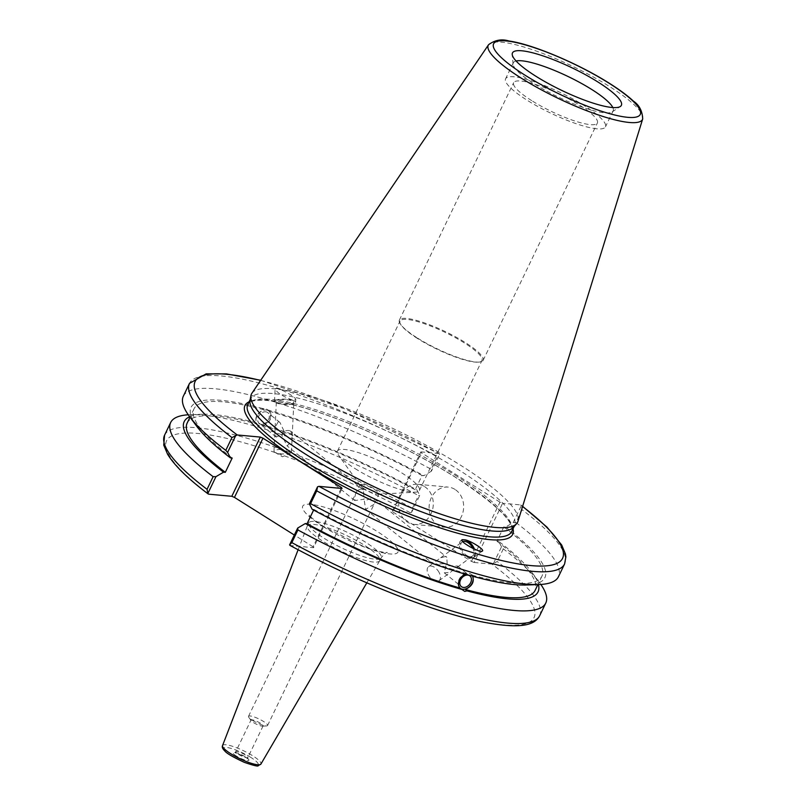 <?xml version="1.0" encoding="UTF-8"?>
<svg xmlns="http://www.w3.org/2000/svg" width="806" height="806" viewBox="0 0 806 806"><rect width="100%" height="100%" fill="white"/><g stroke="black" fill="none" stroke-linecap="round" stroke-linejoin="round"><path stroke-width="0.6" stroke-dasharray="4.03 3.02" d="M253.618 722.66A6.71 1.38 25.7 0 0 262.514 726.135A6.71 1.38 25.7 0 0 263.109 725.894A6.71 1.38 25.7 0 0 260.499 723.294A6.71 1.38 25.7 0 0 251.009 720.07A6.71 1.38 25.7 0 0 251.18 720.685A6.71 1.38 25.7 0 0 253.618 722.66M373.561 562.064A40.179 8.251 -154.3 0 1 331.367 546.226A40.179 8.251 -154.3 0 1 307.318 525.915A40.179 8.251 -154.3 0 1 307.368 525.784A40.179 8.251 -154.3 0 1 347.154 535.778A40.179 8.251 -154.3 0 1 379.777 560.633A40.179 8.251 -154.3 0 1 379.717 560.754A40.179 8.251 -154.3 0 1 373.561 562.064M164.585 435.149A208.139 42.748 -154.3 0 1 412.45 508.213L411.634 512.294L410.214 512.717L392.381 511.085L420.873 451.864L421.367 452.76L392.875 511.971L392.381 511.085M392.875 511.971L471.46 561.379L499.952 502.168L502.612 503.256L474.119 562.467L471.46 561.379M474.119 562.467L491.952 564.109L497.231 561.52A208.139 42.748 -154.3 0 1 539.698 615.673M289.576 544.916L290.482 545.561L313.544 547.687L342.046 488.476M341.16 488.396L313.05 546.8L313.544 547.687M313.05 546.8L294.331 535.023M252.621 720.433A10.579 2.176 25.7 0 0 266.645 725.914A10.579 2.176 25.7 0 0 267.572 725.521A10.579 2.176 25.7 0 0 258.988 718.972A10.579 2.176 25.7 0 0 248.51 716.343A10.579 2.176 25.7 0 0 248.782 717.32A10.579 2.176 25.7 0 0 252.621 720.433M364.121 488.758A10.579 2.176 -154.3 0 1 360.282 485.645A10.579 2.176 -154.3 0 1 360.01 484.678A10.579 2.176 -154.3 0 1 370.478 487.308A10.579 2.176 -154.3 0 1 379.062 493.846A10.579 2.176 -154.3 0 1 378.135 494.239A10.579 2.176 -154.3 0 1 364.121 488.758M373.027 498.068L374.316 498.692L373.843 504.445L365.692 509.352L364.272 500.758L373.027 498.068M361.904 489.081C359.033 488.91 356.826 490.814 355.265 494.793L354.801 500.546L364.121 499.246L363.415 489.887L361.904 489.081M445.386 556.513L440.68 557.782L433.729 562.92L433.396 564.039L447.139 563.636L446.826 557.258L445.386 556.513M289.545 430.636C285.667 429.951 283.148 431.603 281.969 435.593L287.097 445.869L291.974 441.033L292.205 436.056L290.895 431.311L289.545 430.636M355.124 468.629A45.468 9.34 25.7 0 0 415.412 492.184A45.468 9.34 25.7 0 0 419.402 490.491A45.468 9.34 25.7 0 0 382.487 462.362A45.468 9.34 25.7 0 0 337.472 451.058A45.468 9.34 25.7 0 0 338.631 455.239A45.468 9.34 25.7 0 0 355.124 468.629M417.689 338.611A45.468 9.34 -154.3 0 1 401.207 325.221A45.468 9.34 -154.3 0 1 400.038 321.04A45.468 9.34 -154.3 0 1 445.063 332.344A45.468 9.34 -154.3 0 1 481.978 360.473A45.468 9.34 -154.3 0 1 477.988 362.166A45.468 9.34 -154.3 0 1 417.689 338.611M454.1 569.268L450.443 572.3L444.297 572.844L445.94 565.56L457.727 566.064L457.405 567.182L454.1 569.268M465.253 574.154L466.795 573.701L468.528 575.101M473.313 576.119L472.669 575.867M472.407 575.786A8.886 6.549 128.9 0 0 471.198 574.335A8.886 6.549 128.9 0 0 460.518 577.126A8.886 6.549 128.9 0 0 460.035 588.158A8.886 6.549 128.9 0 0 460.649 588.582M439.028 572.331A8.745 5.168 53.6 0 0 428.611 566.689A8.745 5.168 53.6 0 0 429.638 576.794A8.745 5.168 53.6 0 0 438.988 580.763A8.745 5.168 53.6 0 0 439.028 572.331M462.735 541.622A8.745 5.168 53.6 0 0 462.11 541.985A8.745 5.168 53.6 0 0 463.148 552.08A8.745 5.168 53.6 0 0 472.487 556.049A8.745 5.168 53.6 0 0 472.931 548.423M461.919 540.02A10.579 6.247 53.6 0 0 461.022 540.504A10.579 6.247 53.6 0 0 462.271 552.725A10.579 6.247 53.6 0 0 473.575 557.53A10.579 6.247 53.6 0 0 474.472 549.148M493.383 563.676L501.503 546.811L503.317 548.876A208.139 42.748 -154.3 0 1 539.688 582.859A208.139 42.748 -154.3 0 1 540.836 584.461M501.503 546.811L498.692 541.36A196.342 40.32 -154.3 0 1 532.292 572.875A196.342 40.32 -154.3 0 1 538.448 584.572M466.795 573.701A193.047 39.645 -154.3 0 1 313.927 509.432L313.625 510.057M312.164 509.271L313.927 509.432M278.322 421.568L279.994 422.515L285.072 433.306L276.196 437.064L274.886 432.328L275.118 427.341L278.322 421.568M266.403 411.947A6.851 5.058 128.9 0 0 258.948 415.674A6.851 5.058 128.9 0 0 259.189 423.321A6.851 5.058 128.9 0 0 267.421 421.165A6.851 5.058 128.9 0 0 267.804 412.662A6.851 5.058 128.9 0 0 266.403 411.947M189.672 416.712A196.342 40.32 -154.3 0 1 202.649 414.234A196.342 40.32 -154.3 0 1 255.21 422.646L260.59 424.137L262.313 425.538C269.778 422.273 272.065 417.508 269.194 411.251L266.574 409.065L262.081 408.36L263.814 409.76C256.58 413.206 254.283 417.961 256.943 424.047L257.91 424.903A8.886 6.549 -51.1 0 1 258.404 413.881A8.886 6.549 -51.1 0 1 269.073 411.08A8.886 6.549 -51.1 0 1 269.385 420.994A8.886 6.549 -51.1 0 1 259.723 425.83A8.886 6.549 -51.1 0 1 257.91 424.903M196.815 426.364A196.342 40.32 -154.3 0 1 262.081 408.36M183.335 396.199A208.139 42.748 -154.3 0 1 431.19 469.273L437.356 456.468A208.139 42.748 25.7 0 0 189.491 383.394M420.873 451.864L438.706 453.506L439.613 454.161L431.411 471.188L431.19 469.273M431.411 471.188L423.825 475.681L422.062 475.52L415.181 489.806L416.944 489.967L419.755 495.418L411.634 512.294M267.461 409.851A196.342 40.32 -154.3 0 1 423.825 475.681M232.178 458.04A193.047 39.645 -154.3 0 1 194.044 408.763A193.047 39.645 -154.3 0 1 263.814 409.76M187.163 423.039A193.047 39.645 -154.3 0 1 256.943 424.047M279.219 449.496A8.745 2.227 2.7 0 1 291.44 452.106A8.745 2.227 2.7 0 1 290.513 453.032A8.745 2.227 2.7 0 1 282.604 453.909A8.745 2.227 2.7 0 1 274.816 452.287A8.745 2.227 2.7 0 1 273.98 451.269A8.745 2.227 2.7 0 1 279.219 449.496M281.596 399.645A8.745 2.227 -177.3 0 0 276.357 401.428A8.745 2.227 -177.3 0 0 284.981 404.068A8.745 2.227 -177.3 0 0 293.817 402.265A8.745 2.227 -177.3 0 0 281.596 399.645M292.215 400.179A10.579 2.69 2.7 0 1 295.651 402.345A10.579 2.69 2.7 0 1 284.961 404.531A10.579 2.69 2.7 0 1 274.524 401.338A10.579 2.69 2.7 0 1 280.891 399.182A10.579 2.69 2.7 0 1 292.215 400.179M292.225 399.978C283.168 396.592 277.466 393.016 275.108 389.227C274.765 385.57 296.437 396.612 295.772 399.756L292.225 399.978M417.437 338.036A46.466 9.541 25.7 0 0 479.046 362.106A46.466 9.541 25.7 0 0 483.126 360.373A46.466 9.541 25.7 0 0 445.406 331.629A46.466 9.541 25.7 0 0 399.393 320.073A46.466 9.541 25.7 0 0 400.592 324.344A46.466 9.541 25.7 0 0 417.437 338.036M531.688 100.629A46.466 9.541 -154.3 0 1 513.654 82.675A46.466 9.541 -154.3 0 1 559.656 94.221A46.466 9.541 -154.3 0 1 597.387 122.965A46.466 9.541 -154.3 0 1 531.688 100.629M498.692 541.36L496.929 541.199L503.8 526.912L505.564 527.074L513.16 522.58L521.361 505.543L520.454 504.899L502.612 503.256M499.952 502.168L421.367 452.76M250.051 400.38A146.45 30.074 -154.3 0 1 250.575 398.758A146.45 30.074 -154.3 0 1 395.575 435.169A146.45 30.074 -154.3 0 1 514.49 525.774A146.45 30.074 -154.3 0 1 513.543 527.195M564.603 563.928A208.139 42.748 25.7 0 0 522.137 509.765L521.361 505.543L520.454 504.899A203.918 41.882 -154.3 0 1 522.56 506.511M522.137 509.765L515.971 522.57L513.16 522.58M515.971 522.57A208.139 42.748 -154.3 0 1 558.437 576.733M260.59 380.432A203.918 41.882 -154.3 0 1 438.706 453.506L439.613 454.161L437.356 456.468M251.905 393.227A147.72 30.336 -154.3 0 1 397.701 430.757A147.72 30.336 -154.3 0 1 517.986 521.28M503.317 548.876L497.231 561.52M412.45 508.213L418.526 495.569L419.755 495.418M188.272 414.778A208.139 42.748 -154.3 0 1 190.236 414.677A208.139 42.748 -154.3 0 1 418.526 495.569M424.55 486.592A20.14 17.269 95.3 0 1 432.459 509.986A20.14 17.269 95.3 0 1 414.163 524.414A20.14 17.269 95.3 0 1 398.809 502.773A20.14 17.269 95.3 0 1 417.851 484.295A20.14 17.269 95.3 0 1 424.55 486.592M454.927 489.383A20.14 17.269 -84.7 0 0 448.217 487.096A20.14 17.269 -84.7 0 0 429.185 505.564A20.14 17.269 -84.7 0 0 444.529 527.205A20.14 17.269 -84.7 0 0 462.825 512.787A20.14 17.269 -84.7 0 0 454.927 489.383M260.59 424.137A196.342 40.32 -154.3 0 1 416.944 489.967M262.313 425.538A193.047 39.645 -154.3 0 1 415.181 489.806M269.194 411.251A193.047 39.645 -154.3 0 1 422.062 475.52M596.863 128.809A55.402 11.375 -154.3 0 1 538.297 106.765A55.402 11.375 -154.3 0 1 505.594 78.797A55.402 11.375 -154.3 0 1 560.452 92.569A55.402 11.375 -154.3 0 1 605.447 126.844A55.402 11.375 -154.3 0 1 596.863 128.809M612.822 107.551A55.402 11.375 -154.3 0 1 613.154 110.835A55.402 11.375 -154.3 0 1 612.187 111.903A55.402 11.375 -154.3 0 1 604.571 112.8A55.402 11.375 -154.3 0 1 548.896 92.307A55.402 11.375 -154.3 0 1 513.069 64.198A55.402 11.375 -154.3 0 1 513.301 62.777A55.402 11.375 -154.3 0 1 516.072 60.994M505.564 527.074A196.342 40.32 -154.3 0 1 526.459 585.005M503.8 526.912A193.047 39.645 -154.3 0 1 541.944 576.189A193.047 39.645 -154.3 0 1 472.165 575.192M496.929 541.199A193.047 39.645 -154.3 0 1 535.073 590.476M236.41 756.058A8.826 1.814 -154.3 0 1 237.498 753.096A8.826 1.814 -154.3 0 1 248.903 760.27A8.826 1.814 -154.3 0 1 236.41 756.058M238.385 754.295A6.71 1.38 25.7 0 0 247.885 757.529A6.71 1.38 25.7 0 0 245.276 754.93A6.71 1.38 25.7 0 0 235.785 751.706A6.71 1.38 25.7 0 0 238.385 754.295M250.777 757.388A19.193 3.939 25.7 0 0 223.615 748.23A19.193 3.939 25.7 0 0 248.419 763.826A19.193 3.939 25.7 0 0 250.777 757.388M222.537 745.59A21.299 4.373 -154.3 0 1 252.691 755.766A21.299 4.373 -154.3 0 1 260.922 764.058M324.355 538.438A40.179 8.251 25.7 0 0 374.941 559.183A40.179 8.251 25.7 0 0 381.167 557.762A40.179 8.251 25.7 0 0 348.535 532.897A40.179 8.251 25.7 0 0 308.758 522.913A40.179 8.251 25.7 0 0 324.355 538.438M323.226 526.65A52.874 10.861 -154.3 0 1 329.735 508.908A52.874 10.861 -154.3 0 1 398.063 551.868A52.874 10.861 -154.3 0 1 323.226 526.65M410.214 512.717A203.918 41.882 25.7 0 0 198.185 433.487A203.918 41.882 25.7 0 0 208.734 494.179M290.482 545.561A203.918 41.882 25.7 0 0 502.511 624.801A203.918 41.882 25.7 0 0 491.952 564.109M454.846 474.976A146.45 30.074 -154.3 0 1 511.699 531.577C514.812 522.066 495.841 503.831 454.806 476.87C422.767 456.921 387.908 439.3 350.207 423.986C322.984 413.105 299.862 405.851 280.831 402.224C260.912 398.94 249.9 399.716 247.774 404.562A146.45 30.074 -154.3 0 1 454.846 474.976M513.029 528.817A148.556 30.507 25.7 0 0 455.037 476.94A148.556 30.507 25.7 0 0 249.104 401.801M642.694 118.935A85.577 17.571 25.7 0 0 609.276 86.363A85.577 17.571 25.7 0 0 488.537 44.753M263.109 725.894L247.885 757.529L247.845 758.869L244.419 756.33L234.758 752.572L235.785 751.706L251.009 720.07M366.821 582.829L379.717 560.754M298.109 549.763L307.318 525.915M307.368 525.784L308.758 522.913C309.877 517.412 309.947 514.722 308.96 514.822C309.675 516.495 314.894 520.585 324.596 527.094L362.075 545.793C370.941 549.188 378.014 551.324 383.273 552.191L387.354 552.553C386.83 551.717 384.764 553.45 381.167 557.762L379.777 560.633M262.514 726.135L266.645 725.914M251.18 720.685L248.782 717.32M267.572 725.521L379.062 493.846M248.51 716.343L360.01 484.678M365.692 509.352L433.396 564.039M374.316 498.682L446.826 557.258M363.415 489.887L290.895 431.311M354.791 500.546L287.087 445.869M378.135 494.239L415.412 492.184M360.282 485.645L338.631 455.239M419.402 490.491L481.978 360.473M337.472 451.058L400.038 321.04M444.297 572.844L461.304 586.577M457.727 566.064L469.918 575.907M460.035 588.158L462.533 590.173M471.198 574.335L473.696 576.35M438.988 580.763L450.453 572.31M457.405 567.182L472.487 556.049M428.611 566.689L433.729 562.91M440.68 557.782L462.11 541.985M473.575 557.53L482.361 551.052M461.022 540.504L462.13 539.688M532.292 572.875L539.688 582.859M279.994 422.515L267.804 412.662M276.196 437.064L259.189 423.321M269.073 411.08L266.574 409.065M194.044 408.763L189.994 417.155M274.816 452.287L282.473 456.76L290.513 453.032M291.44 452.106L291.974 441.033M292.205 436.056L293.817 402.265M273.98 451.269L274.886 432.328M275.118 427.341L276.357 401.428M295.651 402.345L295.772 399.756M274.524 401.338L275.108 389.227M477.988 362.166L479.046 362.106M401.207 325.221L400.592 324.344M483.126 360.373L597.387 122.965M399.393 320.073L513.654 82.675M250.575 398.758L250.203 399.524M514.49 525.774L514.127 526.54M522.62 506.329L521.019 505.11M260.701 380.271L345.794 409.236L439.129 453.637M414.163 524.414L444.529 527.205M417.851 484.295L448.217 487.096M202.649 414.234L190.236 414.677M513.301 62.777L505.594 78.797M613.154 110.835L605.447 126.844M612.187 111.903L620.318 106.503M513.069 64.198L512.213 54.476M541.944 576.189L537.904 584.592"/><path stroke-width="1.21" d="M294.331 535.023L234.465 497.393L262.968 438.182L260.298 437.084L231.806 496.295L234.465 497.393M231.806 496.295L208.734 494.179L207.827 493.534L207.051 489.313A208.139 42.748 -154.3 0 1 164.585 435.149L163.739 445.124L167.567 454.191C174.418 465.475 187.949 478.724 208.17 493.957M468.528 575.202A6.851 5.058 128.9 0 0 461.072 578.93A6.851 5.058 128.9 0 0 461.304 586.577A6.851 5.058 128.9 0 0 469.545 584.421A6.851 5.058 128.9 0 0 469.918 575.907A6.851 5.058 128.9 0 0 468.528 575.202M472.165 575.192C474.825 581.267 472.528 586.033 465.294 589.478L467.027 590.879L464.73 591.413L459.914 587.987L458.715 585.811L458.473 582.849L459.4 579.695L461.364 576.854L465.253 574.154M262.968 438.182L341.553 487.59L342.046 488.476L318.975 486.35L317.554 486.784L309.353 503.821L312.164 509.271A196.342 40.32 -154.3 0 0 468.528 575.101L473.313 576.119M473.686 576.35L473.898 576.592A196.342 40.32 -154.3 0 0 526.459 585.005L538.871 584.552A208.139 42.748 -154.3 0 1 310.582 503.659L316.738 490.864A208.139 42.748 25.7 0 0 564.603 563.928L565.872 556.865L565.449 553.984L561.681 544.987L546.942 527.084L522.62 506.329M460.649 588.582A8.886 6.549 128.9 0 0 461.848 589.075A8.886 6.549 128.9 0 0 470.764 585.287A8.886 6.549 128.9 0 0 472.407 575.786M472.931 548.423A8.745 5.168 53.6 0 0 472.528 547.627A8.745 5.168 53.6 0 0 462.735 541.622M474.472 549.148A10.579 6.247 53.6 0 0 465.324 539.99A10.579 6.247 53.6 0 0 461.919 540.02M465.455 539.889C472.336 541.642 484.769 549.853 482.361 551.052C480.104 553.349 458.906 541.441 462.13 539.688L465.455 539.889M461.647 589.388A196.342 40.32 -154.3 0 1 305.293 523.557L297.696 528.051L289.576 544.916L290.482 545.561M540.836 584.461A208.139 42.748 -154.3 0 1 545.783 603.029A208.139 42.748 -154.3 0 1 297.918 529.965L297.696 528.051M538.448 584.572A196.342 40.32 -154.3 0 1 467.027 590.879M459.914 587.987A193.047 39.645 -154.3 0 1 307.046 523.719L305.293 523.557M313.625 510.057L307.046 523.719M208.734 494.179L207.827 493.534L215.948 476.658L223.544 472.165L225.307 472.326L232.178 458.04L230.415 457.879A196.342 40.32 -154.3 0 1 196.815 426.364L189.42 416.38A208.139 42.748 -154.3 0 1 183.335 396.199L189.491 383.394A208.139 42.748 25.7 0 0 231.957 437.557L237.236 434.968L260.298 437.084M230.415 457.879L227.604 452.428L235.805 435.391M231.957 437.557L225.791 450.363L227.604 452.428M225.791 450.363A208.139 42.748 -154.3 0 1 189.42 416.38M225.307 472.326A193.047 39.645 -154.3 0 1 187.163 423.039L189.994 417.155M223.544 472.165A196.342 40.32 -154.3 0 1 189.672 416.712M642.694 118.935L517.986 521.28A147.72 30.336 -154.3 0 1 516.696 523.588L513.543 527.195A146.45 30.074 -154.3 0 1 491.811 530.963A146.45 30.074 -154.3 0 1 340.545 474.603A146.45 30.074 -154.3 0 1 250.051 400.38L250.908 395.665A147.72 30.336 -154.3 0 1 251.905 393.227L488.537 44.753A85.577 17.571 25.7 0 0 537.683 87.804A85.577 17.571 25.7 0 0 629.244 122.472A85.577 17.571 25.7 0 0 642.694 118.935C642.322 110.936 639.218 104.982 633.375 101.093C627.421 95.541 619.34 89.557 609.114 83.129C576.29 62.425 530.922 43.907 508.989 40.995C501.685 38.759 494.874 40.008 488.537 44.753M215.948 476.658L213.137 476.668L207.051 489.313M290.049 545.44C338.832 571.716 386.406 592.662 432.792 608.298C450.997 614.343 467.339 618.867 481.827 621.859C517.512 628.72 534.187 626.484 539.698 615.673A208.139 42.748 -154.3 0 1 291.832 542.609L289.576 544.916M317.554 486.784L316.738 490.864M564.603 563.928L558.437 576.733A208.139 42.748 -154.3 0 1 538.871 584.552M309.353 503.821L310.582 503.659M612.016 107.48A60.43 12.412 -154.3 0 1 551.294 85.134A60.43 12.412 -154.3 0 1 512.213 54.476A60.43 12.412 -154.3 0 1 572.3 67.956A60.43 12.412 -154.3 0 1 620.318 106.503A60.43 12.412 -154.3 0 1 612.016 107.48M516.696 523.588A147.72 30.336 -154.3 0 1 494.763 527.386A147.72 30.336 -154.3 0 1 342.187 470.533A147.72 30.336 -154.3 0 1 250.908 395.665M341.553 487.59L341.16 488.396M291.832 542.609L297.918 529.965M213.137 476.668A208.139 42.748 -154.3 0 1 170.671 422.505A208.139 42.748 -154.3 0 1 188.272 414.778M516.072 60.994A55.402 11.375 -154.3 0 1 568.159 76.55A55.402 11.375 -154.3 0 1 612.822 107.551M537.904 584.592L535.073 590.476A193.047 39.645 -154.3 0 1 465.294 589.478M222.537 745.59C221.821 747.051 222.597 748.865 224.864 751.031C226.577 753.338 233.055 757.106 244.299 762.335C253.507 765.519 258.142 766.637 258.202 765.7L260.922 764.058A21.299 4.373 -154.3 0 1 257.658 764.753A21.299 4.373 -154.3 0 1 235.292 756.36A21.299 4.373 -154.3 0 1 222.537 745.59L298.109 549.763M514.127 526.54L511.699 531.577A146.45 30.074 -154.3 0 1 489.02 536.766A146.45 30.074 -154.3 0 1 334.228 478.492A146.45 30.074 -154.3 0 1 247.774 404.562L250.203 399.524M249.104 401.801A148.556 30.507 25.7 0 0 365.612 497.423A148.556 30.507 25.7 0 0 513.029 528.817M522.56 506.511A203.918 41.882 -154.3 0 1 530.056 565.5A203.918 41.882 -154.3 0 1 318.975 486.35M237.236 434.968A203.918 41.882 -154.3 0 1 260.59 380.432M608.661 82.978A81.386 16.714 -154.3 0 1 598.646 110.281A81.386 16.714 -154.3 0 1 493.453 44.149A81.386 16.714 -154.3 0 1 608.661 82.978M260.922 764.058L366.821 582.829M189.491 383.394L206.114 373.863L226.476 373.903L260.701 380.271M545.783 603.029L539.698 615.673M170.671 422.505L164.585 435.149"/></g></svg>
